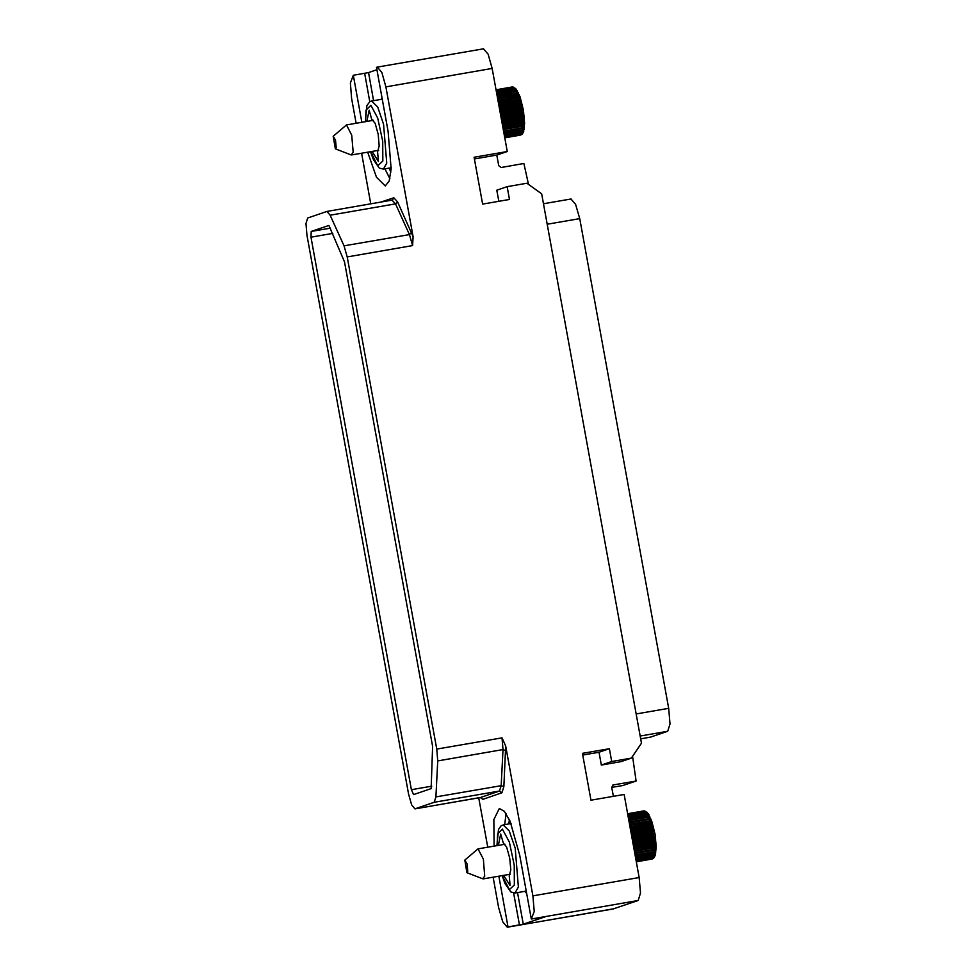 <?xml version="1.0" encoding="UTF-8"?>
<svg xmlns="http://www.w3.org/2000/svg" width="976" height="976" viewBox="0 0 976 976"><rect width="100%" height="100%" fill="white"/><g stroke="black" fill="none" stroke-linecap="round" stroke-linejoin="round"><path stroke-width="1.46" d="M570.948 199.031L575.657 204.35L579.707 218.661L668.706 708.369L670 723.899L667.682 731.317L650.187 737.197M483.388 48.849L488.098 54.168L492.148 68.479L507.239 151.512L474.055 157.246L482.571 204.082L509.533 199.433L507.203 186.66L526.906 183.256L541.668 193.882L641.5 743.187L631.374 758.12L611.671 761.512L609.353 748.738L582.404 753.399L590.907 800.235L624.091 794.513L639.182 877.546L640.488 893.089L638.158 900.494L613.331 908.863M436.723 749.104L347.273 256.895L344.089 245.842L330.181 215.171L326.923 211.463L307.745 217.965L306 223.528L306.976 235.179L408.541 794.074L411.579 804.81L414.971 808.836L434.161 802.333L435.894 796.928L437.687 760.914L436.723 749.104L502.042 737.832L505.666 745.981L532.908 895.895L639.182 877.546M492.148 68.479L385.874 86.827L413.116 236.741L412.592 245.623L347.273 256.895M494.039 846.094L493.917 819.559L499.297 808.445L504.397 811.361L510.033 821.206L519.659 855.183L531.273 919.063L534.214 911.438L532.908 895.895M493.148 877.156L498.663 907.521L502.725 921.832L507.239 927.2L508.045 926.944L498.809 876.18M487.707 847.192L478.728 797.819M370.795 203.886L361.596 153.256M356.142 123.281L351.641 98.454L350.335 82.911L353.263 75.298L361.815 122.305M508.045 926.944L523.282 924.187L545.047 916.806L531.273 919.063M524.722 891.295L526.589 893.284M632.533 756.424L636.132 780.983L613.135 784.985L611.757 787.388L613.392 796.355M609.353 748.738L598.959 752.276L582.709 755.082M611.671 761.512L601.289 765.05L598.959 752.276M631.374 758.12L620.98 761.646L601.289 765.05M636.132 780.983L622.688 785.558L611.769 787.437M498.407 845.338L500.712 834.016L503.201 842.935L506.666 847.217L509.765 858.197L510.79 869.884L509.179 875.887L510.045 885.354M503.592 875.35L509.984 885.366M507.239 151.512L496.845 155.038L498.773 165.688L501.237 167.457L523.929 163.541L528.443 184.354M498.834 201.276L496.808 190.186L507.203 186.66M496.845 155.038L474.36 158.929M385.874 86.827L381.823 72.517L377.297 67.149L376.504 67.405L388.106 131.284L391.169 168.897L389.217 181.06L385.239 185.904L376.443 177.242L367.671 152.207M311.234 231.471L310.978 237.205L411.384 789.718L413.531 794.635L431.148 788.657L432.588 746.372L344.552 261.958L328.851 225.493L311.234 231.471L330.535 228.14M353.263 75.298L368.513 72.541L376.919 69.686M382.019 97.746L381.421 99.32M366.854 121.439L369.16 110.117L371.636 119.035L375.113 123.318L378.212 134.298L379.237 145.973L377.627 151.988L378.481 161.455M372.039 151.451L378.432 161.467M635.535 857.514L655.652 853.707L653.993 855.476L655.286 855.196L653.432 857.294L654.676 856.721L652.895 858.27L636.206 861.149M652.895 858.27L654.676 856.721M653.993 855.476L635.742 858.624M635.205 855.647L655.909 851.926L654.298 853.707L635.437 856.965M656.067 849.864L634.815 853.5L656.067 849.864L654.506 851.658L635.083 855.013M634.376 851.109L656.128 847.571L654.603 849.34L634.681 852.78M656.128 847.571L634.412 851.328M633.9 848.498L656.067 845.082L654.579 846.79L634.229 850.303M656.067 845.082L633.973 848.9M633.4 845.716L655.921 842.422L654.457 844.069L633.741 847.644M655.921 842.422L633.497 846.29M632.863 842.813L653.993 839.165L655.652 839.641L654.213 841.19L633.229 844.813M655.652 839.641L632.997 843.557M632.326 839.824L653.591 836.151L655.299 836.786L653.883 838.225L632.704 841.885M655.299 836.786L632.485 840.714M631.777 836.81L653.078 833.126L654.847 833.894L653.432 835.212L632.155 838.884M654.847 833.894L631.96 837.835M631.228 833.809L652.493 830.137L654.31 831.015L652.907 832.186L631.606 835.871M654.31 831.015L631.435 834.956M630.691 830.869L651.822 827.221L653.688 828.197L652.285 829.21L631.057 832.882M653.688 828.197L630.923 832.125M630.179 828.026L651.09 824.415L653.005 825.476L630.533 829.966M653.005 825.476L630.423 829.38M629.691 825.354L650.297 821.792L652.273 822.902L630.02 827.172M652.273 822.902L629.947 826.757M629.239 822.866L649.455 819.376L651.48 820.523L629.544 824.549M651.48 820.523L629.508 824.317M628.837 820.621L648.589 817.205L650.663 818.352L629.105 822.134M650.663 818.352L629.105 822.085M628.471 818.632L647.71 815.314L649.833 816.448L628.715 819.962M628.166 816.961L646.832 813.728L648.979 814.838L628.373 818.071M627.922 815.607L645.953 812.483L648.149 813.533L628.08 816.497M627.739 814.606L645.112 811.605L647.332 812.569L645.685 812.178L627.861 815.253M647.088 812.313L644.855 811.398L627.702 814.362M645.185 811.129L627.629 813.96M644.892 811.019L627.605 813.838M643.55 810.946L627.58 813.691M643.77 810.91L644.428 810.971M652.554 858.819L636.315 861.771L651.639 859.124M653.92 857.819L652.273 858.88L636.291 861.649M652.273 858.88L653.249 858.429M652.48 858.734L636.267 861.527M653.078 858.002L636.157 860.917M653.432 857.294L636.047 860.295M653.578 856.904L635.986 859.954M653.871 855.952L635.827 859.075M484.694 876.253L483.303 859.124L478.033 848.864L464.759 860.124L466.931 872.703L482.693 878.803L484.694 876.253M464.759 860.124L467.089 863.955L467.785 871.617L466.931 872.703M503.982 133.614L524.1 129.808L522.428 131.565L523.734 131.284L521.879 133.383L523.124 132.809L521.343 134.371L504.641 137.25M521.343 134.371L523.124 132.809M522.428 131.565L504.189 134.725M503.64 131.748L524.356 128.027L522.746 129.808L503.884 133.065M524.515 125.965L503.25 129.601L524.515 125.965L522.953 127.746L503.531 131.101M502.823 127.197L524.576 123.671L523.038 125.428L503.128 128.869M524.576 123.671L502.86 127.429M502.347 124.586L524.515 121.183L523.026 122.891L502.677 126.404M524.515 121.183L502.42 124.989M501.835 121.817L524.356 118.523L522.904 120.158L502.189 123.745M524.356 118.523L501.945 122.39M501.31 118.913L522.441 115.253L524.1 115.741L522.66 117.291L501.676 120.914M524.1 115.741L501.444 119.645M500.773 115.924L522.026 112.252L523.746 112.874L522.319 114.326L501.139 117.986M523.746 112.874L500.932 116.815M500.224 112.911L521.526 109.227L523.295 109.983L521.879 111.301L500.603 114.985M523.295 109.983L500.407 113.936M499.675 109.898L520.928 106.225L522.746 107.104L521.355 108.287L500.054 111.959M522.746 107.104L499.883 111.057M499.139 106.957L520.269 103.31L522.136 104.286L520.733 105.31L499.505 108.97M522.136 104.286L499.37 108.226M498.626 104.127L519.525 100.516L521.452 101.577L498.98 106.067M521.452 101.577L498.87 105.469M498.138 101.443L518.732 97.893L520.708 99.003L498.468 103.273M520.708 99.003L498.394 102.858M497.687 98.966L517.902 95.477L519.927 96.612L497.992 100.65M519.927 96.612L497.955 100.406M497.272 96.709L517.036 93.306L519.11 94.452L497.553 98.234M519.11 94.452L497.54 98.173M496.918 94.733L516.158 91.415L518.268 92.549L497.162 96.063M496.613 93.049L515.279 89.829L517.426 90.939L496.821 94.172M496.369 91.695L514.401 88.584L516.585 89.633L496.528 92.598M496.186 90.695L513.559 87.694L515.767 88.67L514.132 88.267L496.308 91.354M515.523 88.413L513.303 87.498L496.137 90.463M513.632 87.218L496.064 90.06M513.339 87.12L496.052 89.938M511.997 87.035L496.015 89.792M512.217 87.01L512.876 87.059M521.001 134.92L504.751 137.86L520.086 135.213M522.367 133.907L520.72 134.981L504.738 137.75M520.72 134.981L521.696 134.529M520.928 134.834L504.714 137.628M521.513 134.102L504.604 137.018M521.879 133.383L504.494 136.384M522.026 133.004L504.421 136.042M522.319 132.053L504.263 135.176M353.141 152.341L351.75 135.225L346.468 124.952L333.206 136.225L335.378 148.803L351.14 154.903L353.141 152.341M333.206 136.225L335.524 140.056L336.232 147.718L335.378 148.803M579.707 218.661L547.194 224.285M505.666 745.981L503.909 786.693L501.945 792.817L482.888 799.283L480.351 797.538M502.042 737.832L503.006 749.629L505.702 750.678M437.687 760.914L503.006 749.629L501.213 785.643L503.909 786.693M435.894 796.928L501.213 785.643L499.48 791.048L501.945 792.817M434.161 802.333L499.48 791.048L480.436 797.514L482.888 799.283M415.117 808.799L480.155 797.563M613.697 908.802L507.422 927.151M531.883 918.855L638.158 900.494M523.282 924.187L517.536 892.54M508.874 823.939L509.313 819.596M504.726 824.647L506.056 813.606M519.439 924.98L513.644 893.04M613.453 784.899L612.843 785.107M497.028 845.582L497.601 834.041L502.408 829.149L509.301 842.02L514.242 865.126L514.352 884.927L509.326 889.661L502.213 875.594M511.021 823.561L503.201 824.915L509.216 830.918L515.169 848.205L518.329 887.038L514.962 892.979L510.802 891.954L505.007 883.573L502.103 875.606M380.701 202.178L393.792 197.725L397.635 201.886L413.116 236.741M392.303 200.178L393.792 197.725M392.108 200.214L395.5 203.886L397.635 201.886M330.181 215.171L395.5 203.886L409.408 234.569L411.543 232.569M344.089 245.842L409.408 234.569L412.592 245.623M411.384 789.718L431.746 786.205M310.978 237.205L332.816 233.435M373.625 100.674L368.513 72.541M390.949 172.044L389.082 168.104M369.831 101.711L364.67 73.322M389.888 178.779L384.922 168.824M365.475 121.671L366.037 110.142L370.843 105.249L377.749 118.12L382.69 141.227L382.799 161.028L377.773 165.761L370.66 151.683M382.275 99.174L371.649 101.016L377.663 107.018L383.617 124.294L386.777 163.126L383.409 169.08L379.249 168.055L373.454 159.661L370.538 151.707M650.382 737.173L640.707 738.832L650.565 737.124M667.682 731.317L640.207 736.063M636.193 713.981L668.706 708.369M654.457 852.329L654.506 851.658M654.579 850.084L654.603 849.34M654.603 847.607L654.579 846.79M654.506 844.935L654.457 844.069M654.298 842.105L654.213 841.19M653.993 839.165L653.883 838.225M653.591 836.151L653.432 835.212M653.078 833.126L652.907 832.186M652.493 830.137L652.285 829.21M651.822 827.221L651.602 826.33M651.09 824.415L650.846 823.573M650.297 821.792L650.04 821.011M649.455 819.376L649.186 818.669M648.589 817.205L648.32 816.583M522.892 128.429L522.953 127.746M523.026 126.185L523.038 125.428M523.038 123.708L523.026 122.891M522.953 121.036L522.904 120.158M522.746 118.206L522.66 117.291M522.441 115.253L522.319 114.326M522.026 112.252L521.879 111.301M521.526 109.227L521.355 108.287M520.928 106.225L520.733 105.31M520.269 103.31L520.037 102.419M519.525 100.516L519.281 99.674M518.732 97.893L518.476 97.112M517.902 95.477L517.634 94.77M517.036 93.306L516.768 92.671M571.131 198.982L543.461 203.764M414.971 808.836L480.717 797.49M613.514 908.851L507.239 927.2M503.201 824.915L501.164 825.757L498.443 829.527L496.918 845.594M526.186 891.051L514.962 892.979M483.571 48.8L377.297 67.149M326.923 211.463L392.413 200.141M371.649 101.016L369.611 101.846L366.891 105.628L365.353 121.695M391.217 167.726L383.409 169.08M654.786 856.501L656.201 847.07L654.969 834.004L651.639 820.731L647.234 812.459M653.615 858.148L653.005 858.624M505.019 844.191L478.033 848.864M510.204 874.203L483.218 878.876M523.221 132.602L524.637 123.171L523.417 110.093L520.074 96.831L515.682 88.56M522.062 134.237L521.44 134.712M373.466 120.292L346.468 124.952M378.651 150.304L351.653 154.964"/></g></svg>
